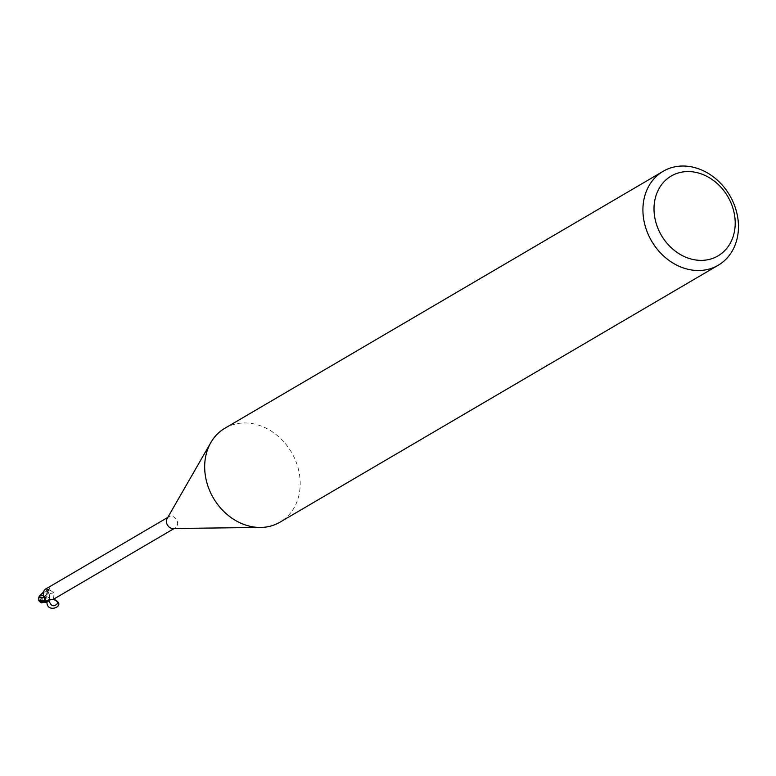 <?xml version="1.0" encoding="UTF-8"?>
<svg xmlns="http://www.w3.org/2000/svg" width="776" height="776" viewBox="0 0 776 776"><rect width="100%" height="100%" fill="white"/><g stroke="black" fill="none" stroke-linecap="round" stroke-linejoin="round"><path stroke-width="0.58" stroke-dasharray="3.88 2.91" d="M224.904 428.236A54.446 45.241 -120.4 0 1 234.779 424.191A54.446 45.241 -120.4 0 1 294.444 458.005A54.446 45.241 -120.4 0 1 279.981 522.18M167.141 518.523A6.392 5.316 -120.4 0 1 168.79 516.835A6.392 5.316 -120.4 0 1 169.954 516.36A6.392 5.316 -120.4 0 1 176.957 520.337A6.392 5.316 -120.4 0 1 175.26 527.874A6.392 5.316 -120.4 0 1 174.105 528.349A6.392 5.316 -120.4 0 1 172.99 528.495M53.505 599.237L54.116 593.097L49.994 589.993L48.093 590.303A6.392 5.316 -120.4 0 0 46.259 589.779L49.907 588.683A7.382 1.377 -146.6 0 0 49.092 587.413L48.752 587.422M49.907 588.683A7.382 1.377 -146.6 0 1 49.907 588.741A7.382 1.377 -146.6 0 1 49.751 589.003L49.092 587.413L47.695 587.849A7.032 1.31 -146.6 0 1 48.539 589.896C44.358 591.05 42.922 593.281 44.242 596.598M47.705 589.76A7.032 1.31 -146.6 0 0 48.413 589.896A7.032 1.31 -146.6 0 0 48.539 589.896M43.31 595.017A5.839 4.85 -120.4 0 1 44.251 591.196A5.839 4.85 -120.4 0 1 46.259 589.779M54.194 598.859L49.179 600.168L49.683 595.687A5.839 4.85 -120.4 0 0 49.13 594.348A2.929 2.435 -120.4 0 1 47.908 590.992L48.093 590.303M47.045 591.554L47.035 589.537A6.8 5.655 -120.4 0 1 48.199 589.954L46.803 595.716L47.928 591.011L49.111 594.426L47.928 591.011L48.267 589.712L47.928 591.011L48.267 589.712L47.928 590.992L49.761 596.434M48.267 589.712L44.038 601.507M46.715 589.585A6.664 5.539 -120.4 0 1 48.17 590.08A6.664 5.539 -120.4 0 0 46.706 589.595L44.251 591.196L43.378 595.434M44.94 599.916L49.111 594.426L49.693 596.434L49.16 594.358M41.38 602.283A6.47 5.374 -120.4 0 1 41.157 602.108A5.626 2.037 172.2 0 1 39.702 601.381A5.626 2.037 172.2 0 1 41.516 599.004A6.344 1.891 -140.8 0 0 44.407 601.196L49.693 596.404L48.413 601.177L46.502 602.186L48.548 601.031M47.074 600.537A7.032 5.228 19.2 0 1 53.457 599.227M47.423 600.449A7.382 5.49 19.2 0 1 52.273 599.586M49.13 594.348A7.411 5.51 19.2 0 1 54.116 593.097M43.534 596.084L43.456 595.434M44.232 601.381L42.273 602.923M41.012 594.581L46.22 592.059A6.47 5.374 -120.4 0 1 47.006 592.631A5.626 2.638 -43.3 0 1 41.448 598.781A5.626 2.638 -43.3 0 1 41.429 598.781A6.344 4.53 31.2 0 1 39.576 595.987M44.319 601.225A6.586 1.959 39.2 0 1 41.38 598.946L41.526 599.004A5.626 2.037 172.2 0 1 41.526 599.004M43.543 601.439L44.61 601.119M39.421 596.104A6.586 4.704 -148.8 0 0 41.38 598.946A5.898 2.764 136.7 0 0 47.258 591.7L47.006 592.631M39.45 601.429A5.898 2.134 -7.8 0 1 41.38 598.946L41.429 598.781M47.171 591.186A6.809 5.655 59.6 0 0 47.045 591.108L46.22 592.059M42.864 602.448L41.157 602.108M46.803 595.716L45.415 597.636M53.137 599.266L49.208 599.635L46.929 602.069M47.908 590.992A10.224 7.605 19.2 0 1 49.994 589.993M47.258 591.7A6.809 5.655 -120.4 0 1 48.073 592.36M174.231 528.475L175.26 527.874M49.907 588.741L48.413 589.896M45.522 600.721L44.31 596.375M167.761 517.437L168.79 516.835M53.534 599.208C49.101 599.004 46.696 599.586 46.308 600.973M43.204 592.35L44.465 590.934M39.702 601.381A6.567 6.567 0 0 0 40.303 601.982"/><path stroke-width="1.16" d="M718.227 265.237L279.981 522.18A54.446 45.241 -120.4 0 1 270.106 526.225A54.446 45.241 -120.4 0 1 260.61 527.447A54.446 45.241 -120.4 0 1 213.41 498.085A54.446 45.241 -120.4 0 1 210.839 442.562A54.446 45.241 -120.4 0 1 224.904 428.236L663.15 171.302A54.446 45.241 -120.4 0 1 673.025 167.257A54.446 45.241 -120.4 0 1 732.689 201.062A54.446 45.241 -120.4 0 1 718.227 265.237A54.446 45.241 -120.4 0 1 708.352 269.282A54.446 45.241 -120.4 0 1 648.688 235.477A54.446 45.241 -120.4 0 1 663.15 171.302M679.592 172.611A46.279 38.46 -120.4 0 1 732.331 206.377A46.279 38.46 -120.4 0 1 709.623 259.329A46.279 38.46 -120.4 0 1 656.884 225.564A46.279 38.46 -120.4 0 1 679.592 172.611M54.194 598.859L58.084 602.826C54.136 607.395 51.09 606.638 48.956 600.575A5.839 4.85 -120.4 0 1 46.948 601.992L46.308 601.545L47.423 600.449L53.447 599.227A7.032 5.228 19.2 0 1 53.505 599.237L53.534 599.208M43.31 595.017A5.839 4.85 -120.4 0 0 43.534 596.084A5.839 4.85 -120.4 0 0 44.087 597.423A7.411 1.377 -146.6 0 0 44.242 596.598A7.411 1.377 -146.6 0 0 43.757 595.949C42.496 592.292 43.805 589.595 47.695 587.849L167.761 517.437M44.087 597.423A2.929 2.435 -120.4 0 1 45.299 600.789L45.115 601.468A6.392 5.316 -120.4 0 0 46.948 601.992M45.609 600.382L44.31 596.375M47.074 600.537A7.032 5.228 19.2 0 0 46.308 601.545L46.308 600.973M52.273 599.586L53.505 599.237M260.61 527.447L172.99 528.495A6.392 5.316 -120.4 0 1 167.441 525.042A6.392 5.316 -120.4 0 1 167.141 518.523L210.839 442.562M42.243 602.515L46.511 602.176A6.664 5.539 -120.4 0 1 45.037 601.701A6.664 5.539 -120.4 0 0 46.502 602.186L48.548 601.031M46.182 602.234A6.8 5.655 -120.4 0 1 45.008 601.817L41.215 601.71L38.819 600.546L45.241 600.779L43.98 597.423L45.241 600.779L44.959 602.06L45.28 600.779L44.95 602.06L45.28 600.779L43.456 595.337M42.99 602.525A6.809 5.655 59.6 0 1 42.864 602.448L42.04 602.37A5.898 2.134 -7.8 0 1 39.45 601.429A6.809 6.809 0 0 1 38.819 600.546L38.8 597.413L43.98 597.423L43.398 595.337L44.057 597.413M46.317 602.215L41.953 602.671A6.47 5.374 -120.4 0 1 41.38 602.283M39.421 596.104L41.012 594.581M39.081 596.143L43.456 595.434M41.953 602.671L43.795 602.37M45.561 600.575A10.224 1.911 -146.6 0 1 45.299 600.789L44.95 602.06M38.8 597.413L39.76 595.774M46.929 602.069C46.725 614.854 69.016 604.795 53.137 599.266M42.04 602.37A6.809 5.655 -120.4 0 1 41.215 601.71M58.084 602.826C58.84 602.389 57.278 601.225 53.398 599.314L174.231 528.475M40.303 601.982A6.567 6.567 0 0 0 41.652 602.903M40.595 594.911L43.204 592.35"/></g></svg>
